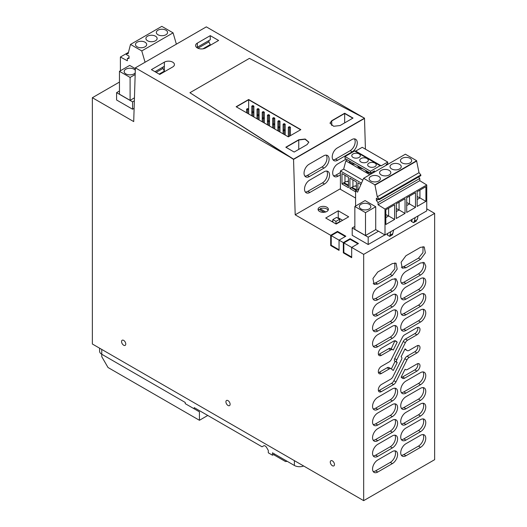 <?xml version="1.0" encoding="UTF-8"?>
<svg xmlns="http://www.w3.org/2000/svg" width="527" height="527" viewBox="0 0 527 527"><rect width="100%" height="100%" fill="white"/><g stroke="black" fill="none" stroke-linecap="round" stroke-linejoin="round"><path stroke-width="0.79" d="M119.458 82.067L92.363 97.712L92.363 344.006L363.676 500.65L434.637 459.682L434.637 213.389L426.751 208.83M365.422 149.154L364.506 118.43L293.546 159.404L189.924 92.719L249.423 58.365L189.924 92.719L293.539 159.154L364.5 118.186L249.423 58.365L364.5 118.186L206.327 26.87L135.373 67.838L293.539 159.154L295.192 214.818L330.706 235.319L330.706 245.562L331.226 245.259L331.226 235.622L343.327 242.604L343.327 252.848L343.854 252.552L343.854 242.907L363.676 254.357L434.637 213.389M363.676 500.65L363.676 254.357M377.767 472.034A7.378 4.262 120 0 1 374.078 472.396A7.378 4.262 120 0 1 372.945 466.487A7.378 4.262 120 0 1 377.767 459.985L392.378 451.547A7.378 4.262 120 0 1 396.067 451.184A7.378 4.262 120 0 1 397.193 457.093A7.378 4.262 120 0 1 392.378 463.595L377.767 472.034L375.679 470.828L390.29 462.39A7.378 4.262 120 0 0 394.868 450.842M377.767 456.369A7.378 4.262 120 0 1 374.078 456.731A7.378 4.262 120 0 1 372.945 450.822A7.378 4.262 120 0 1 377.767 444.32L392.378 435.882A7.378 4.262 120 0 1 396.067 435.519A7.378 4.262 120 0 1 397.193 441.428A7.378 4.262 120 0 1 392.378 447.93L377.767 456.369L375.679 455.163L390.29 446.731A7.378 4.262 120 0 0 394.868 435.177M418.464 414.795L420.553 416.001A7.378 4.262 120 0 0 425.368 409.499A7.378 4.262 120 0 0 424.242 403.59A7.378 4.262 120 0 0 420.553 403.952L405.942 412.384A7.378 4.262 120 0 0 401.119 418.886A7.378 4.262 120 0 0 402.253 424.802A7.378 4.262 120 0 0 405.942 424.439L403.853 423.234L418.464 414.795A7.378 4.262 120 0 0 423.043 403.247M420.553 416.001L405.942 424.439M377.767 440.704A7.378 4.262 120 0 1 374.078 441.066A7.378 4.262 120 0 1 372.945 435.157A7.378 4.262 120 0 1 377.767 428.655L392.378 420.217A7.378 4.262 120 0 1 396.067 419.854A7.378 4.262 120 0 1 397.193 425.763A7.378 4.262 120 0 1 392.378 432.272L377.767 440.704L375.679 439.498L390.29 431.066A7.378 4.262 120 0 0 394.868 419.512M418.464 399.13L420.553 400.336A7.378 4.262 120 0 0 425.368 393.834A7.378 4.262 120 0 0 424.242 387.925A7.378 4.262 120 0 0 420.553 388.287L405.942 396.726A7.378 4.262 120 0 0 401.119 403.227A7.378 4.262 120 0 0 402.253 409.136A7.378 4.262 120 0 0 405.942 408.774L403.853 407.569L418.464 399.13A7.378 4.262 120 0 0 423.043 387.582M420.553 400.336L405.942 408.774M377.767 425.039A7.378 4.262 120 0 1 374.078 425.401A7.378 4.262 120 0 1 372.945 419.492A7.378 4.262 120 0 1 377.767 412.99L392.378 404.552A7.378 4.262 120 0 1 396.067 404.189A7.378 4.262 120 0 1 397.193 410.105A7.378 4.262 120 0 1 392.378 416.607L377.767 425.039L375.679 423.833L390.29 415.401A7.378 4.262 120 0 0 394.868 403.847M418.464 383.465L420.553 384.67A7.378 4.262 120 0 0 425.368 378.169A7.378 4.262 120 0 0 424.242 372.26A7.378 4.262 120 0 0 420.553 372.622L405.942 381.061A7.378 4.262 120 0 0 401.119 387.562A7.378 4.262 120 0 0 402.253 393.471A7.378 4.262 120 0 0 405.942 393.109L403.853 391.904L418.464 383.465A7.378 4.262 120 0 0 423.043 371.917M420.553 384.67L405.942 393.109M377.767 409.374A7.378 4.262 120 0 1 374.078 409.742A7.378 4.262 120 0 1 372.945 403.827A7.378 4.262 120 0 1 377.767 397.325L392.378 388.893A7.378 4.262 120 0 1 396.067 388.524A7.378 4.262 120 0 1 397.193 394.44A7.378 4.262 120 0 1 392.378 400.942L377.767 409.374L375.679 408.168L390.29 399.736A7.378 4.262 120 0 0 394.868 388.182M418.464 320.811L420.553 322.017A7.378 4.262 120 0 0 425.368 315.515A7.378 4.262 120 0 0 424.242 309.599A7.378 4.262 120 0 0 420.553 309.968L405.942 318.4A7.378 4.262 120 0 0 401.119 324.902A7.378 4.262 120 0 0 402.253 330.818A7.378 4.262 120 0 0 405.942 330.449L403.853 329.243L418.464 320.811A7.378 4.262 120 0 0 423.043 309.257M420.553 322.017L405.942 330.449M377.767 346.713A7.378 4.262 120 0 1 374.078 347.082A7.378 4.262 120 0 1 372.945 341.167A7.378 4.262 120 0 1 377.767 334.665L392.378 326.233A7.378 4.262 120 0 1 396.067 325.864A7.378 4.262 120 0 1 397.193 331.779A7.378 4.262 120 0 1 392.378 338.281L377.767 346.713L375.679 345.514L390.29 337.076A7.378 4.262 120 0 0 394.868 325.528M418.464 305.146L420.553 306.352A7.378 4.262 120 0 0 425.368 299.85A7.378 4.262 120 0 0 424.242 293.934A7.378 4.262 120 0 0 420.553 294.303L405.942 302.735A7.378 4.262 120 0 0 401.119 309.237A7.378 4.262 120 0 0 402.253 315.153A7.378 4.262 120 0 0 405.942 314.784L403.853 313.578L418.464 305.146A7.378 4.262 120 0 0 423.043 293.592M420.553 306.352L405.942 314.784M377.767 331.055A7.378 4.262 120 0 1 374.078 331.417A7.378 4.262 120 0 1 372.945 325.502A7.378 4.262 120 0 1 377.767 319L392.378 310.568A7.378 4.262 120 0 1 396.067 310.199A7.378 4.262 120 0 1 397.193 316.114A7.378 4.262 120 0 1 392.378 322.616L377.767 331.055L375.679 329.849L390.29 321.411A7.378 4.262 120 0 0 394.868 309.863M418.464 289.481L420.553 290.687A7.378 4.262 120 0 0 425.368 284.185A7.378 4.262 120 0 0 424.242 278.269A7.378 4.262 120 0 0 420.553 278.638L405.942 287.07A7.378 4.262 120 0 0 401.119 293.572A7.378 4.262 120 0 0 402.253 299.488A7.378 4.262 120 0 0 405.942 299.119L403.853 297.913L418.464 289.481A7.378 4.262 120 0 0 423.043 277.927M420.553 290.687L405.942 299.119M377.767 315.39A7.378 4.262 120 0 1 374.078 315.752A7.378 4.262 120 0 1 372.945 309.843A7.378 4.262 120 0 1 377.767 303.335L392.378 294.903A7.378 4.262 120 0 1 396.067 294.54A7.378 4.262 120 0 1 397.193 300.449A7.378 4.262 120 0 1 392.378 306.951L377.767 315.39L375.679 314.184L390.29 305.746A7.378 4.262 120 0 0 394.868 294.198M404.703 378.155A4.282 2.47 120 0 1 402.562 378.366A4.282 2.47 120 0 1 402.351 378.221L401.119 377.174L405.079 369.249L405.349 369.48A3.999 2.306 120 0 0 405.546 369.618A3.999 2.306 120 0 0 407.549 369.42L416.923 364.005A4.348 2.51 120 0 1 419.097 363.788A4.348 2.51 120 0 1 419.762 367.273A4.348 2.51 120 0 1 416.923 371.1L404.703 378.155L402.615 376.95L414.835 369.895A4.348 2.51 120 0 0 417.786 363.65M393.88 380.705A4.282 2.47 120 0 1 391.521 383.36L393.61 384.558L381.39 391.614A4.348 2.51 120 0 1 379.216 391.831A4.348 2.51 120 0 1 378.551 388.353A4.348 2.51 120 0 1 381.39 384.519L390.77 379.104A3.999 2.306 120 0 0 392.964 376.627L401.508 359.539A2.378 1.377 120 0 0 401.508 357.089L401.119 356.759L405.079 348.834L406.943 350.415A3.999 2.306 120 0 0 407.14 350.554A3.999 2.306 120 0 0 409.143 350.356L416.923 345.864A4.348 2.51 120 0 1 419.097 345.646A4.348 2.51 120 0 1 419.762 349.131A4.348 2.51 120 0 1 416.923 352.958L409.143 357.451A3.999 2.306 120 0 0 406.943 359.928L395.961 381.91L393.88 380.705L404.855 358.729L406.943 359.928M393.61 384.558A4.282 2.47 120 0 0 395.961 381.91M381.39 373.478A4.348 2.51 120 0 1 379.216 373.689A4.348 2.51 120 0 1 378.551 370.211A4.348 2.51 120 0 1 381.39 366.377L389.176 361.884A3.999 2.306 120 0 0 391.37 359.407L402.351 337.432A4.282 2.47 120 0 1 404.703 334.777L416.923 327.722A4.348 2.51 120 0 1 419.097 327.511A4.348 2.51 120 0 1 419.762 330.989A4.348 2.51 120 0 1 416.923 334.816L407.549 340.231A3.999 2.306 120 0 0 405.349 342.708L396.811 359.803A2.378 1.377 120 0 0 396.811 362.247L397.2 362.576L393.241 370.501L391.37 368.92A3.999 2.306 120 0 0 391.172 368.781A3.999 2.306 120 0 0 389.176 368.979L381.39 373.478L379.302 372.273L387.088 367.774L389.176 368.979M395.52 340.864L395.961 341.121A4.282 2.47 120 0 0 395.751 340.969A4.282 2.47 120 0 0 393.61 341.18L381.39 348.235A4.348 2.51 120 0 0 378.551 352.069A4.348 2.51 120 0 0 379.216 355.547A4.348 2.51 120 0 0 381.39 355.336L379.302 354.131L388.682 348.716L390.77 349.921L381.39 355.336M395.961 341.121L397.2 342.161L393.241 350.093L392.964 349.862A3.999 2.306 120 0 0 392.767 349.724A3.999 2.306 120 0 0 390.77 349.921M418.464 446.125L420.553 447.331A7.378 4.262 120 0 0 425.368 440.829A7.378 4.262 120 0 0 424.242 434.913A7.378 4.262 120 0 0 420.553 435.282L405.942 443.714A7.378 4.262 120 0 0 401.119 450.216A7.378 4.262 120 0 0 402.253 456.132A7.378 4.262 120 0 0 405.942 455.763L403.853 454.564L418.464 446.125A7.378 4.262 120 0 0 423.043 434.577M420.553 447.331L405.942 455.763M400.724 280.456A7.378 4.262 120 0 0 402.253 283.822A7.378 4.262 120 0 0 405.942 283.454L420.553 275.022A7.378 4.262 120 0 0 425.77 265.997L424.235 262.611L420.553 262.973L405.942 271.405C402.766 273.599 401.027 276.616 400.724 280.456M405.942 440.104A7.378 4.262 120 0 1 402.253 440.467A7.378 4.262 120 0 1 401.119 434.551A7.378 4.262 120 0 1 405.942 428.049L420.553 419.617A7.378 4.262 120 0 1 424.242 419.248A7.378 4.262 120 0 1 425.368 425.164A7.378 4.262 120 0 1 420.553 431.666L405.942 440.104L403.853 438.899L418.464 430.46A7.378 4.262 120 0 0 423.043 418.912M372.549 296.727A7.378 4.262 120 0 0 374.078 300.087A7.378 4.262 120 0 0 377.767 299.725L392.378 291.286A7.378 4.262 120 0 0 397.595 282.268L396.06 278.875L392.378 279.238L377.767 287.676C374.592 289.863 372.852 292.88 372.549 296.721M392.378 263.572L396.06 263.21L397.193 269.119L392.378 275.621L377.767 284.06L374.078 284.422L372.945 278.513L377.767 272.011L392.378 263.572M420.553 247.308L424.235 246.946L425.368 252.855L420.553 259.356L405.942 267.788L402.253 268.157L401.119 262.242L405.942 255.74L420.553 247.308M92.363 97.712L133.713 121.585L135.373 67.838M343.854 242.907L350.112 239.291L350.112 238.691L358.459 243.514L351.68 247.427L351.68 257.67L343.327 252.848M331.226 235.622L337.484 232.005L337.484 231.399L345.837 236.221L339.052 240.141L339.052 250.378L330.706 245.562M330.528 461.072A2.971 1.713 -120 0 0 331.114 464.511A2.971 1.713 -120 0 0 333.861 465.868A2.971 1.713 -120 0 0 334.217 465.525A2.971 1.713 -120 0 0 333.631 462.08A2.971 1.713 -120 0 0 330.89 460.723A2.971 1.713 -120 0 0 330.528 461.072M121.823 340.574A2.971 1.713 -120 0 0 122.409 344.019A2.971 1.713 -120 0 0 125.156 345.376A2.971 1.713 -120 0 0 125.512 345.027A2.971 1.713 -120 0 0 124.925 341.588A2.971 1.713 -120 0 0 122.185 340.231A2.971 1.713 -120 0 0 121.823 340.574M229.864 405.276A2.971 1.713 -120 0 0 229.278 401.837A2.971 1.713 -120 0 0 226.538 400.474A2.971 1.713 -120 0 0 226.175 400.823A2.971 1.713 -120 0 0 226.762 404.262A2.971 1.713 -120 0 0 229.508 405.619A2.971 1.713 -120 0 0 229.864 405.276M373.182 471.533A7.378 4.262 120 0 0 375.679 470.828M373.182 455.868A7.378 4.262 120 0 0 375.679 455.163M401.357 423.939A7.378 4.262 120 0 0 403.853 423.234M373.182 440.203A7.378 4.262 120 0 0 375.679 439.498M401.357 408.273A7.378 4.262 120 0 0 403.853 407.569M373.182 424.538A7.378 4.262 120 0 0 375.679 423.833M401.357 392.608A7.378 4.262 120 0 0 403.853 391.904M373.182 408.88A7.378 4.262 120 0 0 375.679 408.168M401.357 329.955A7.378 4.262 120 0 0 403.853 329.243M373.182 346.219A7.378 4.262 120 0 0 375.679 345.514M401.357 314.29A7.378 4.262 120 0 0 403.853 313.578M373.182 330.554A7.378 4.262 120 0 0 375.679 329.849M401.357 298.625A7.378 4.262 120 0 0 403.853 297.913M373.182 314.889A7.378 4.262 120 0 0 375.679 314.184M401.337 377.365A4.282 2.47 120 0 0 402.615 376.95M416.923 352.958L414.835 351.753L407.055 356.252A3.999 2.306 120 0 0 404.855 358.729M391.521 383.36L379.302 390.415A4.348 2.51 120 0 1 378.439 390.764M406.943 350.415L404.881 349.23A3.999 2.306 120 0 0 405.052 349.348A3.999 2.306 120 0 0 405.276 349.454M414.835 351.753A4.348 2.51 120 0 0 417.786 345.508M416.923 334.816L414.835 333.611L405.461 339.026A3.999 2.306 120 0 0 403.26 341.503L394.723 358.597A2.378 1.377 120 0 0 394.723 361.041L395.112 361.37L391.35 368.9M397.2 362.576L395.112 361.37M389.282 367.714A3.999 2.306 120 0 0 389.084 367.576A3.999 2.306 120 0 0 387.088 367.774M378.439 372.629A4.348 2.51 120 0 0 379.302 372.273M414.835 333.611A4.348 2.51 120 0 0 417.786 327.366M394.888 340.771L391.192 348.808M397.2 342.161L395.112 340.962M390.882 348.657A3.999 2.306 120 0 0 390.685 348.518A3.999 2.306 120 0 0 388.682 348.716M378.439 354.487A4.348 2.51 120 0 0 379.302 354.131M401.357 455.269A7.378 4.262 120 0 0 403.853 454.564M423.043 262.268L423.682 264.791C423.365 268.625 421.626 271.636 418.464 273.816L403.853 282.248L401.357 282.959M401.357 439.604A7.378 4.262 120 0 0 403.853 438.899M394.868 278.533L395.507 281.062C395.191 284.896 393.452 287.9 390.29 290.081L375.679 298.519L373.182 299.224M394.868 262.868L394.776 268.882L390.29 274.415L375.679 282.854L373.182 283.559M423.043 246.603L422.95 252.617L418.464 258.151L403.853 266.59L401.357 267.294M350.112 238.691L343.327 242.604M337.484 231.399L330.706 235.319M416.482 220.978L413.557 222.664L411.053 221.221L412.002 220.675M378.498 231.221L368.189 237.176L368.189 244.521L384.862 234.897M368.189 237.176L352.207 227.947L352.207 235.299L368.189 244.521M352.207 227.947L354.849 226.426M387.608 234.759L387.259 234.956L389.769 236.399L392.536 234.627M319.579 211.459A5.165 2.984 -0 0 0 325.205 212.104A5.165 2.984 -0 0 0 328.393 209.351A5.165 2.984 -0 0 0 326.885 207.243A5.165 2.984 -0 0 0 321.253 206.597A5.165 2.984 -0 0 0 318.064 209.351A5.165 2.984 -0 0 0 319.579 211.459M338.248 210.793L348.683 216.814L336.16 224.047L325.726 218.02L338.248 210.793L338.248 217.783L342.629 220.312M119.458 90.993L116.599 92.647L116.599 99.998L132.58 109.221L134.121 108.325M134.352 100.841L132.58 101.869L132.58 109.221M132.58 101.869L116.599 92.647M385.006 234.983L426.751 210.879L426.751 184.977L419.782 180.675L378.043 204.772L385.006 209.074L385.006 234.983L375.718 229.62L375.718 206.722L365.494 212.631L354.849 206.485L365.079 200.576L375.718 206.722M295.192 214.818L340.409 188.712M293.539 159.398L364.5 118.186M309.448 176.512A7.378 4.407 118.2 0 1 305.772 176.888A7.378 4.407 118.2 0 1 304.356 170.886A7.378 4.407 118.2 0 1 309.079 164.259L323.69 155.827A7.378 4.407 118.2 0 1 327.366 155.452A7.378 4.407 118.2 0 1 328.782 161.453A7.378 4.407 118.2 0 1 324.052 168.08L309.448 176.512L307.36 175.392L321.971 166.96A7.378 4.407 118.2 0 0 326.404 161.262A7.378 4.407 118.2 0 0 326.193 155.129M340.409 174.839L338.097 176.176A7.378 4.407 118.2 0 1 334.421 176.552A7.378 4.407 118.2 0 1 333.005 170.55A7.378 4.407 118.2 0 1 337.728 163.923L346.101 159.088M337.254 147.995A7.378 4.407 118.2 0 0 332.53 154.622A7.378 4.407 118.2 0 0 333.947 160.623A7.378 4.407 118.2 0 0 337.623 160.248L352.227 151.816A7.378 4.407 118.2 0 0 356.957 145.189A7.378 4.407 118.2 0 0 355.541 139.187A7.378 4.407 118.2 0 0 351.865 139.563L337.254 147.995M309.553 180.188L324.164 171.756A7.378 4.407 118.2 0 1 327.84 171.38A7.378 4.407 118.2 0 1 329.25 177.382A7.378 4.407 118.2 0 1 324.527 184.009L309.922 192.441A7.378 4.407 118.2 0 1 306.246 192.816A7.378 4.407 118.2 0 1 304.83 186.815A7.378 4.407 118.2 0 1 309.553 180.188M344.671 113.246L353.018 118.068L340.08 125.538L333.644 126.276L330.007 123.127L331.733 120.716L344.671 113.246L352.813 118.186L344.671 113.489L331.733 120.96L344.671 113.489L344.671 122.89M298.756 139.754L305.192 139.016L308.829 142.165L307.103 144.576L294.165 152.046L285.818 147.224L298.756 139.754L286.023 147.349L298.756 139.998L305.093 139.233L308.829 142.29M248.665 99.511L300.845 129.635L288.322 136.862L236.142 106.744L248.665 99.511L300.634 129.754L248.665 99.755L236.353 106.862L248.665 99.755L248.665 109.148L247.624 109.754L246.583 109.148L247.624 108.549L248.665 109.148L248.665 113.97M304.856 176.09A7.378 4.407 118.2 0 0 307.36 175.392M333.505 175.755A7.378 4.407 118.2 0 0 336.009 175.056L338.097 176.176M340.409 172.513L336.009 175.056M333.031 159.826A7.378 4.407 118.2 0 0 335.534 159.128L337.623 160.248M352.227 151.816L350.145 150.696L335.534 159.128M350.145 150.696A7.378 4.407 118.2 0 0 354.579 144.997A7.378 4.407 118.2 0 0 354.368 138.864M305.331 192.019A7.378 4.407 118.2 0 0 307.834 191.321L309.922 192.441M326.668 171.058A7.378 4.407 118.2 0 1 326.878 177.191A7.378 4.407 118.2 0 1 322.445 182.889L307.834 191.321M218.613 40.467L210.266 35.652L197.329 43.122A5.902 3.406 -0 0 0 195.596 45.533A5.902 3.406 -0 0 0 199.239 48.682A5.902 3.406 -0 0 0 205.675 47.937L218.613 40.467M164.352 62.16A5.902 3.406 -0 0 1 170.781 61.422A5.902 3.406 -0 0 1 174.43 64.571A5.902 3.406 -0 0 1 172.698 66.975L159.76 74.445L151.414 69.63L164.352 62.16L164.352 66.283L154.984 71.692M210.266 35.652L210.266 39.775L197.329 47.246L197.329 47.937M202.908 48.84L210.266 44.591L208.89 41.896L208.89 40.572M210.266 44.591L210.266 45.289M197.915 48.234L208.89 41.896M164.352 71.797L164.352 66.283M156.137 72.357L162.975 68.411L164.352 71.099L159.154 74.096M162.975 68.411L162.975 67.081M351.68 257.064L343.854 252.552M350.112 239.291L357.938 243.81M339.052 249.778L331.226 245.259M337.484 232.005L345.31 236.524M324.177 212.282L319.092 209.351A5.165 2.984 -0 0 0 318.301 210.24M325.712 211.966L320.139 208.745L320.139 209.95M328.163 210.24A5.165 2.984 -0 0 0 326.885 209.028A5.165 2.984 -0 0 0 320.139 208.745M331.779 221.518L332.833 220.905M337.735 218.073L338.248 217.783M335.851 223.863L339.717 221.63L339.717 219.219L336.588 217.414L332.833 219.581L335.962 221.386L339.717 219.219M338.255 222.835L342.122 220.602M335.962 223.797L335.962 221.386M332.833 222.124L332.833 219.581M290.41 127.224L289.363 127.83L288.322 127.224L289.363 126.625L290.41 127.224L290.41 135.656M288.322 136.862L288.322 127.224M289.363 136.262L289.363 127.83M285.193 124.214L284.145 124.813L283.104 124.214L284.145 123.608L285.193 124.214L285.193 130.235L284.145 130.841L283.104 130.235L283.104 124.214M283.104 133.851L283.104 130.235L284.145 129.635L284.145 124.813M279.975 121.203L278.928 121.803L277.887 121.203L278.928 120.597L279.975 121.203L279.975 127.224L278.928 127.83L277.887 127.224L277.887 121.203M277.887 130.841L277.887 127.224L278.928 126.625L278.928 121.803M274.758 118.186L273.711 118.792L272.67 118.186L273.711 117.587L274.758 118.186L274.758 124.214L273.711 124.813L272.67 124.214L272.67 118.186M272.67 127.83L272.67 124.214L273.711 123.608L273.711 118.792M269.541 115.176L268.493 115.775L267.452 115.176L268.493 114.57L269.541 115.176L269.541 121.203L268.493 121.803L267.452 121.203L267.452 115.176M267.452 124.813L267.452 121.203L268.493 120.597L268.493 115.775M264.323 112.165L263.276 112.765L262.235 112.165L263.276 111.559L264.323 112.165L264.323 118.186L263.276 118.792L262.235 118.186L262.235 112.165M262.235 121.803L262.235 118.186L263.276 117.587L263.276 112.765M259.1 109.148L258.059 109.754L257.018 109.148L258.059 108.549L259.1 109.148L259.1 115.176L258.059 115.775L257.018 115.176L257.018 109.148M257.018 118.792L257.018 115.176L258.059 114.57L258.059 109.754M253.882 106.138L252.841 106.744L251.801 106.138L252.841 105.538L253.882 106.138L253.882 112.165L252.841 112.765L251.801 112.165L251.801 106.138M251.801 115.775L251.801 112.165L252.841 111.559L252.841 106.744M284.145 129.635L285.193 130.235L285.193 135.057M284.145 134.457L284.145 130.841M278.928 126.625L279.975 127.224L279.975 132.046M278.928 131.44L278.928 127.83M273.711 123.608L274.758 124.214L274.758 129.029M273.711 128.43L273.711 124.813M268.493 120.597L269.541 121.203L269.541 126.019M268.493 125.419L268.493 121.803M263.276 117.587L264.323 118.186L264.323 123.008M263.276 122.402L263.276 118.792M258.059 114.57L259.1 115.176L259.1 119.998M258.059 119.392L258.059 115.775M252.841 111.559L253.882 112.165L253.882 116.981M252.841 116.381L252.841 112.765M246.583 112.765L246.583 109.148M247.624 113.371L247.624 109.754M330.007 123.246L331.733 120.96L331.733 125.538M303.677 466.006A7.378 4.262 180 0 1 294.389 465.466L272.472 452.812L272.472 455.223L268.302 452.812L268.302 450.407L266.642 447.535A2.951 1.706 -120 0 0 263.691 445.835L262.038 446.791L194.213 407.628L194.213 408.833L185.234 403.649L185.234 402.45L101.757 354.249A7.378 4.262 180 0 1 99.59 351.239L99.59 348.182M207.776 415.46L199.43 420.282L199.43 411.844L190.451 406.666M194.213 408.833L199.43 411.844M272.472 455.223L274.56 454.017M273.52 454.623L285.496 461.54L287.307 461.375M101.757 349.427L101.757 356.66L108.015 367.503L199.43 420.282M369.17 204.239A5.757 3.32 -0 0 0 362.892 203.521A5.757 3.32 -0 0 0 359.342 206.591A5.757 3.32 -0 0 0 361.028 208.942A5.757 3.32 -0 0 0 367.299 209.66A5.757 3.32 -0 0 0 370.85 206.591A5.757 3.32 -0 0 0 369.17 204.239M379.084 199.028L420.829 174.931L420.829 175.649L379.084 199.753L379.084 199.028L377.279 196.782L374.901 184.806L363.63 178.297L357.569 192.124L355.58 190.899L358.966 188.943M355.58 206.064L355.58 190.899M378.043 204.772L378.043 202.552L376.377 200.471L376.377 198.185L379.084 199.753M354.849 206.485L354.849 229.377L365.494 235.523L375.718 229.62M365.494 212.631L365.494 235.523M363.63 178.297L405.375 154.2L416.646 160.702L374.901 184.806M385.006 209.074L426.751 184.977M425.915 201.36L425.915 186.663L417.147 191.723L417.147 206.426L425.915 201.36L419.947 197.915L419.927 190.122M396.278 203.771L405.046 198.712L405.046 213.409L396.278 218.474L396.278 203.771M394.611 219.436L385.843 224.495L385.843 209.799L394.611 204.733L394.611 219.436L388.636 215.991L388.623 208.191M415.48 207.388L415.48 192.684L406.712 197.75L406.712 212.447L415.48 207.388L409.512 203.942L409.492 196.143M419.782 180.675L419.782 178.455L378.043 202.552M419.782 178.455L418.576 176.953M378.36 199.331L376.377 200.471M420.829 174.931L419.018 172.678L377.279 196.782M419.018 172.678L416.646 161.064L374.901 185.168M416.646 161.064L416.646 160.702M407.641 163.726A5.606 3.234 -0 0 0 411.673 160.623A5.606 3.234 -0 0 0 404.486 157.514A5.606 3.234 -0 0 0 400.454 160.623A5.606 3.234 -0 0 0 407.641 163.726M397.206 169.753A5.606 3.234 -0 0 0 401.238 166.644A5.606 3.234 -0 0 0 394.051 163.541A5.606 3.234 -0 0 0 390.02 166.644A5.606 3.234 -0 0 0 397.206 169.753M383.616 169.562A5.606 3.234 -0 0 0 379.585 172.672A5.606 3.234 -0 0 0 386.772 175.774A5.606 3.234 -0 0 0 390.803 172.672A5.606 3.234 -0 0 0 383.616 169.562M369.374 177.783A5.606 3.234 -0 0 0 369.15 178.693A5.606 3.234 -0 0 0 373.959 181.901A5.606 3.234 -0 0 0 380.138 179.608A5.606 3.234 -0 0 0 380.362 178.693A5.606 3.234 -0 0 0 375.553 175.491A5.606 3.234 -0 0 0 369.374 177.783M415.171 217.565L414.334 221.248L417.259 219.561L418.089 215.879M412.061 219.364L411.758 220.984M413.886 222.48L414.334 221.248M387.661 233.448L387.661 234.39A1.476 0.85 -120 0 1 387.404 235.035M389.611 236.313A8.854 5.112 -120 0 0 389.94 235.332L390.77 231.656M392.411 234.877L393.695 229.963M417.147 199.529L419.947 197.915M405.046 213.409L399.077 209.963L399.058 202.17M396.278 211.577L399.077 209.963M385.843 217.605L388.636 215.991M406.712 205.556L409.512 203.942M419.927 197.869L417.127 196.531M396.258 208.58L399.058 209.924M385.843 214.614L388.623 215.945M406.712 202.566L409.492 203.896M361.502 183.165L340.409 170.985L340.409 189.305L355.58 198.06M348.446 181.156L347.385 181.328L348.446 181.934M356.397 185.748L355.336 185.912L356.397 186.525M341.977 183.949L348.446 187.684L348.446 177.309L341.977 173.574L341.977 183.949L344.987 182.019L347.385 181.328M344.987 182.019L344.968 175.307M344.111 182.704L348.446 185.208M356.397 190.425L356.397 181.901L349.928 178.166L349.928 188.541L352.938 186.611L355.336 185.912M352.938 186.611L352.919 179.891M352.062 187.296L356.397 189.792M360.172 154.991A4.282 2.47 -0 0 0 355.455 153.238A4.282 2.47 -0 0 0 351.779 155.682A4.282 2.47 -0 0 0 351.957 156.381A4.282 2.47 -0 0 0 356.674 158.126A4.282 2.47 -0 0 0 360.343 155.682A4.282 2.47 -0 0 0 360.172 154.991M359.908 160.972A4.282 2.47 -0 0 0 364.625 162.718A4.282 2.47 -0 0 0 368.294 160.274A4.282 2.47 -0 0 0 368.123 159.576A4.282 2.47 -0 0 0 363.406 157.83A4.282 2.47 -0 0 0 359.737 160.274A4.282 2.47 -0 0 0 359.908 160.972M367.859 165.564A4.282 2.47 -0 0 0 372.576 167.309A4.282 2.47 -0 0 0 376.245 164.865A4.282 2.47 -0 0 0 376.074 164.167A4.282 2.47 -0 0 0 371.357 162.421A4.282 2.47 -0 0 0 367.688 164.865A4.282 2.47 -0 0 0 367.859 165.564M349.928 188.541L355.58 191.802M360.909 184.509L357.879 182.757L357.879 189.568M355.429 151.163A0.902 0.52 -60 0 0 355.685 151.078L362.22 147.31L387.72 162.033L387.72 163.601L386.159 164.503L386.159 165.294M355.685 151.078L381.192 165.807L387.72 162.033M381.192 165.807A0.902 0.52 -60 0 1 380.744 165.847A0.902 0.52 -60 0 1 380.646 165.755A0.902 0.52 -60 0 0 380.547 165.669L355.046 150.946A0.902 0.52 -60 0 1 355.145 151.032M370.507 171.249L370.507 173.179L345.001 158.456L345.001 156.526L370.507 171.249L380.105 165.709A0.902 0.52 -60 0 1 380.547 165.669M345.001 156.526L354.599 150.985A0.902 0.52 -60 0 1 355.046 150.946M340.409 170.985L343.644 169.121L362.807 180.181M343.644 169.121L345.844 160.86L347.504 159.898M345.844 160.86L369.842 174.714M357.616 165.741A6.495 3.748 -0 0 0 362.899 168.785M349.289 160.933A5.83 3.366 -0 0 0 355.053 164.259M365.567 170.326A6.495 3.748 -0 0 0 372.055 173.436M373.643 172.513L373.643 171.367M370.507 173.179L374.466 170.893L374.466 172.039M135.347 68.668L129.688 65.401L119.458 71.303L130.103 77.449L135.162 74.531M135.294 70.348A5.757 3.32 0 0 0 133.983 69.182A5.757 3.32 0 0 0 127.712 68.464A5.757 3.32 0 0 0 124.161 71.534A5.757 3.32 0 0 0 125.848 73.885A5.757 3.32 0 0 0 135.215 72.831M130.103 77.449L130.103 100.347L134.444 97.838M145.063 62.239L141.776 50.928L130.505 44.426L128.127 53.655L126.322 53.82L126.322 54.538L129.036 56.106L129.036 58.398L127.363 58.543L127.363 60.763L120.4 57.028L120.4 70.763M119.458 71.303L119.458 94.201L130.103 100.347M176.374 44.163L173.08 32.858L141.776 50.928M130.505 44.426L161.809 26.35L173.08 32.858M167.336 33.372A5.606 3.234 0 0 0 167.566 32.457A5.606 3.234 0 0 0 162.751 29.255A5.606 3.234 0 0 0 156.572 31.548A5.606 3.234 0 0 0 156.348 32.457A5.606 3.234 0 0 0 161.157 35.665A5.606 3.234 0 0 0 167.336 33.372M153.1 41.593A5.606 3.234 0 0 0 157.132 38.484A5.606 3.234 0 0 0 149.945 35.375A5.606 3.234 0 0 0 145.913 38.484A5.606 3.234 0 0 0 153.1 41.593M139.503 41.402A5.606 3.234 0 0 0 135.479 44.512A5.606 3.234 0 0 0 142.665 47.614A5.606 3.234 0 0 0 146.69 44.512A5.606 3.234 0 0 0 139.503 41.402M126.322 53.82L128.41 52.614M127.363 58.543L129.036 57.581M128.476 52.364L120.4 57.028M392.378 463.595L390.29 462.39M392.378 447.93L390.29 446.731M392.378 432.272L390.29 431.066M392.378 416.607L390.29 415.401M392.378 400.942L390.29 399.736M392.378 338.281L390.29 337.076M392.378 322.616L390.29 321.411M392.378 306.951L390.29 305.746M414.835 369.895L416.923 371.1M409.143 357.451L407.055 356.252M381.39 391.614L379.302 390.415M407.549 340.231L405.461 339.026M403.26 341.503L405.349 342.708M396.811 359.803L394.723 358.597M394.723 361.041L396.811 362.247M403.853 282.248L405.942 283.454M418.464 273.816L420.553 275.022M420.553 431.666L418.464 430.46M375.679 298.519L377.767 299.725M390.29 290.081L392.378 291.286M390.29 274.415L392.378 275.621M375.679 282.854L377.767 284.06M418.464 258.151L420.553 259.356M403.853 266.59L405.942 267.788M298.756 139.998L298.756 149.398M324.052 168.08L321.971 166.96M322.445 182.889L324.527 184.009M197.329 43.122L197.329 47.246M294.389 465.466L294.389 460.644M392.859 233.645L389.94 235.332M343.433 183.093L348.446 185.985M351.384 187.684L356.265 190.504M380.105 165.709L354.599 150.985M405.039 369.328L405.546 369.618M405.052 349.348L407.14 350.554M389.084 367.576L391.172 368.781M390.685 348.518L392.767 349.724"/></g></svg>
